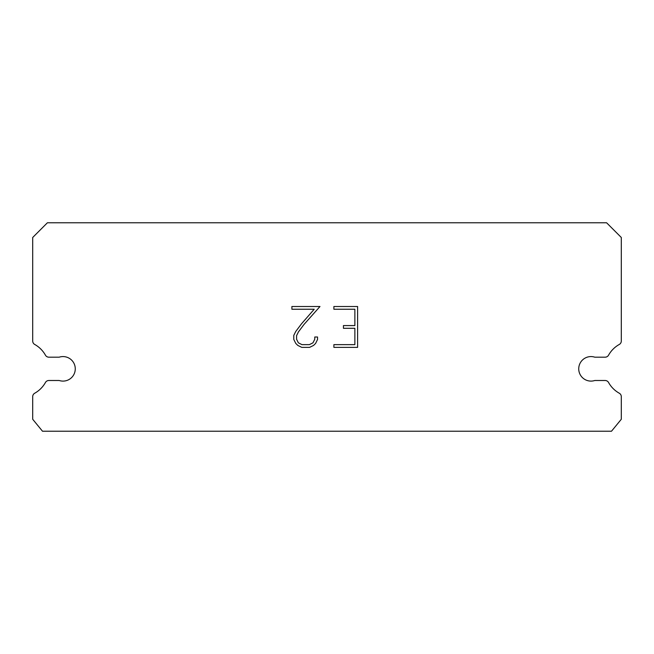 <?xml version="1.0" encoding="UTF-8"?>
<svg xmlns="http://www.w3.org/2000/svg" width="654" height="654" viewBox="0 0 654 654"><rect width="100%" height="100%" fill="white"/><g stroke="black" fill="none" stroke-linecap="round" stroke-linejoin="round"><path stroke-width="0.98" d="M587.186 357.182A12.262 12.262 0 0 1 594.797 357.182L605.138 357.182A3.924 3.924 0 0 0 608.563 355.171A27.959 27.959 0 0 1 619.297 344.445A3.924 3.924 0 0 0 621.3 341.02L621.3 237.484L606.585 222.769L47.415 222.769L32.7 237.484L32.7 341.02A3.924 3.924 0 0 0 34.703 344.445A27.959 27.959 0 0 1 45.437 355.171A3.924 3.924 0 0 0 48.862 357.182L59.203 357.182A12.262 12.262 0 0 1 74.662 365.03A12.262 12.262 0 0 1 59.203 380.497L48.862 380.497A3.924 3.924 0 0 0 45.437 382.5A27.959 27.959 0 0 1 34.703 393.234A3.924 3.924 0 0 0 32.7 396.651L32.7 419.263L42.51 431.231L611.49 431.231L621.3 419.263L621.3 396.651A3.924 3.924 0 0 0 619.297 393.234A27.959 27.959 0 0 1 608.563 382.5A3.924 3.924 0 0 0 605.138 380.497L594.797 380.497A12.262 12.262 0 0 1 579.338 372.641A12.262 12.262 0 0 1 587.186 357.182M354.869 344.642L354.869 328.3L343.432 328.3L343.432 325.578L354.869 325.578L354.869 309.236L333.883 309.236L333.883 306.505L357.599 306.505L357.599 347.364L333.883 347.364L333.883 344.642L354.869 344.642M317.542 337.006L317.542 339.459L315.596 343.448L313.577 345.426L309.587 347.364L301.739 347.364L297.774 345.394L295.755 343.399L293.785 339.418L293.785 335.371L295.755 331.464L301.527 323.779L314.214 309.236L291.897 309.236L291.897 306.505L319.986 306.505L304.077 324.376L298.412 331.93L296.581 335.657L296.581 339.246L298.363 342.835L301.976 344.642L309.375 344.642L312.964 342.835L314.77 339.246L314.77 337.006L317.542 337.006"/></g></svg>
